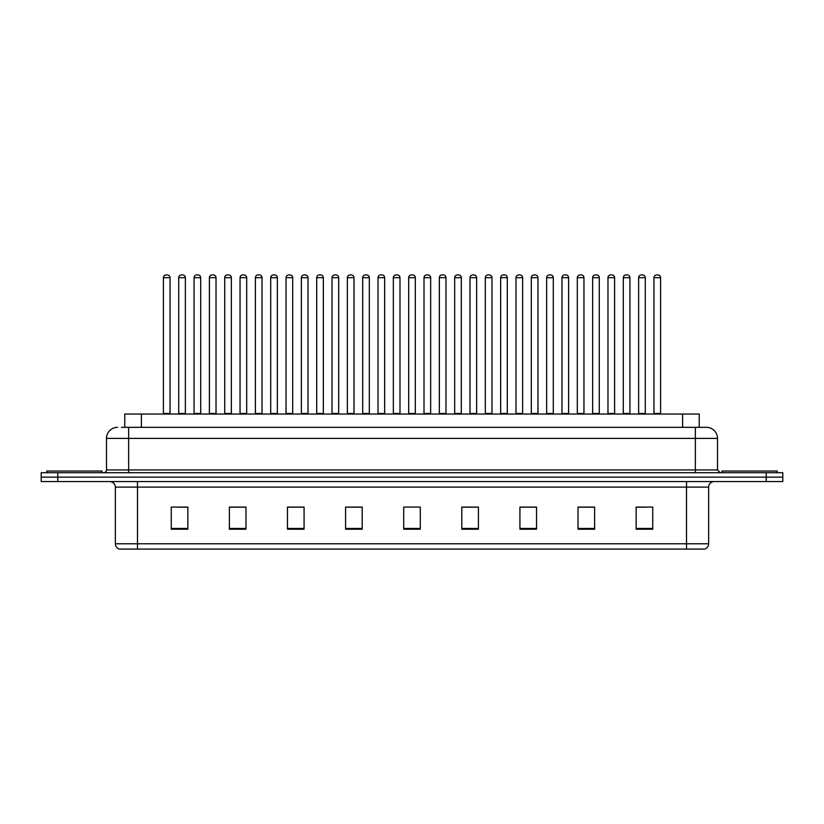 <?xml version="1.0" encoding="UTF-8"?>
<svg xmlns="http://www.w3.org/2000/svg" width="824" height="824" viewBox="0 0 824 824"><rect width="100%" height="100%" fill="white"/><g stroke="black" fill="none" stroke-linecap="round" stroke-linejoin="round"><path stroke-width="1.24" d="M124.774 427.326L124.774 414.05L699.226 414.05L699.226 427.326M708.64 543.768C708.486 546.425 707.157 548.197 704.654 549.083L686.505 549.083L686.505 543.768L708.64 543.768L708.64 487.097A5.531 5.531 0 0 1 714.171 481.566M686.505 549.083L119.346 549.083A5.531 5.531 0 0 1 115.36 543.768L115.36 487.097C115.03 483.739 113.187 481.896 109.829 481.566M782.8 481.566L782.8 477.137L41.2 477.137L41.2 481.566L57.804 481.566L57.804 477.137L41.2 477.137L41.2 472.708L57.804 472.708L57.804 477.137L782.8 477.137L782.8 481.566L57.804 481.566M652.742 529.214L652.742 507.079L636.138 507.079L636.138 529.214L652.742 529.214M594.629 529.214L594.629 507.079L578.026 507.079L578.026 529.214L594.629 529.214M536.527 529.214L536.527 507.079L519.923 507.079L519.923 529.214L536.527 529.214M478.414 529.214L478.414 507.079L461.811 507.079L461.811 529.214L478.414 529.214M187.862 529.214L187.862 507.079L171.258 507.079L171.258 529.214L187.862 529.214M245.974 529.214L245.974 507.079L229.371 507.079L229.371 529.214L245.974 529.214M304.077 529.214L304.077 507.079L287.473 507.079L287.473 529.214L304.077 529.214M362.189 529.214L362.189 507.079L345.586 507.079L345.586 529.214L362.189 529.214M420.302 529.214L420.302 507.079L403.698 507.079L403.698 529.214L420.302 529.214M530.491 507.193L523.456 507.193M591.807 507.193L584.783 507.193M637.797 507.193L646.098 507.193M361.86 507.193L354.835 507.193M346.533 507.193L362.189 507.193M300.544 507.193L293.509 507.193M239.218 507.193L232.193 507.193M177.902 507.193L186.203 507.193M461.811 507.193L477.467 507.193M469.165 507.193L462.14 507.193M407.849 507.079L416.151 507.079M304.077 507.193L287.473 507.193M245.974 507.193L229.371 507.193M536.527 507.193L519.923 507.193M594.629 507.193L578.026 507.193M121.705 427.326L706.426 427.326A11.072 11.072 0 0 1 717.498 438.399L717.498 469.948L720.258 472.708M121.447 427.326L128.647 427.326L128.647 438.399L106.502 438.399L106.502 469.948A2.771 2.771 0 0 1 103.742 472.708M117.575 427.326A11.072 11.072 0 0 0 106.502 438.399M782.8 472.708L782.8 477.137L782.8 472.708L57.804 472.708M717.498 438.399L695.353 438.399L695.353 427.326L706.426 427.326M170.043 277.678L163.399 277.678A2.771 2.771 0 0 1 166.17 274.917L167.272 274.917A2.771 2.771 0 0 1 170.043 277.678L170.043 413.493A0.556 0.556 0 0 0 170.589 414.05M163.399 277.678L163.399 413.493A0.556 0.556 0 0 1 162.843 414.05M167.272 274.917L166.17 274.917M178.726 277.678A2.771 2.771 0 0 1 181.496 274.917L182.598 274.917A2.771 2.771 0 0 1 185.369 277.678L178.726 277.678L178.726 413.493A0.556 0.556 0 0 1 178.18 414.05M185.369 277.678L185.369 413.493A0.556 0.556 0 0 0 185.925 414.05M102.073 472.708L102.073 471.05L46.731 471.05L46.731 472.708M200.696 277.678L194.062 277.678A2.771 2.771 0 0 1 196.823 274.917L197.935 274.917A2.771 2.771 0 0 1 200.696 277.678L200.696 413.493A0.556 0.556 0 0 0 201.252 414.05M194.062 277.678L194.062 413.493A0.556 0.556 0 0 1 193.506 414.05M197.935 274.917L196.823 274.917M231.359 277.678L224.715 277.678A2.771 2.771 0 0 1 227.486 274.917L228.588 274.917A2.771 2.771 0 0 1 231.359 277.678L231.359 413.493A0.556 0.556 0 0 0 231.915 414.05M224.715 277.678L224.715 413.493A0.556 0.556 0 0 1 224.169 414.05M228.588 274.917L227.486 274.917M255.378 277.678L255.378 413.493L262.022 413.493L262.022 277.678L255.378 277.678A2.771 2.771 0 0 1 258.149 274.917L259.251 274.917A2.771 2.771 0 0 1 262.022 277.678L262.022 413.493A0.556 0.556 0 0 0 262.578 414.05M255.378 413.493A0.556 0.556 0 0 1 254.822 414.05M259.251 274.917L258.149 274.917M285.485 414.05A0.556 0.556 0 0 0 286.041 413.493L286.041 277.678L286.041 413.493L292.685 413.493L292.685 277.678L286.041 277.678A2.771 2.771 0 0 1 288.802 274.917L289.914 274.917A2.771 2.771 0 0 1 292.685 277.678L292.685 413.493A0.556 0.556 0 0 0 293.231 414.05M289.914 274.917L288.802 274.917M209.389 277.678A2.771 2.771 0 0 1 212.159 274.917L213.262 274.917A2.771 2.771 0 0 1 216.032 277.678L209.389 277.678L209.389 413.493A0.556 0.556 0 0 1 208.833 414.05M216.032 277.678L216.032 413.493A0.556 0.556 0 0 0 216.578 414.05M240.052 277.678A2.771 2.771 0 0 1 242.812 274.917L243.925 274.917A2.771 2.771 0 0 1 246.685 277.678L240.052 277.678L240.052 413.493A0.556 0.556 0 0 1 239.496 414.05M246.685 277.678L246.685 413.493A0.556 0.556 0 0 0 247.241 414.05M270.705 277.678A2.771 2.771 0 0 1 273.475 274.917L274.588 274.917A2.771 2.771 0 0 1 277.348 277.678L270.705 277.678L270.705 413.493A0.556 0.556 0 0 1 270.159 414.05M277.348 277.678L277.348 413.493A0.556 0.556 0 0 0 277.904 414.05M274.588 274.917L273.475 274.917M777.269 472.708L777.269 471.05L721.927 471.05L721.927 472.708M323.338 277.678L316.694 277.678A2.771 2.771 0 0 1 319.465 274.917L320.577 274.917A2.771 2.771 0 0 1 323.338 277.678L323.338 413.493A0.556 0.556 0 0 0 323.894 414.05M316.694 277.678L316.694 413.493A0.556 0.556 0 0 1 316.148 414.05M320.577 274.917L319.465 274.917M346.801 414.05A0.556 0.556 0 0 0 347.357 413.493L347.357 277.678L347.357 413.493L354.001 413.493L354.001 277.678L347.357 277.678A2.771 2.771 0 0 1 350.128 274.917L351.23 274.917A2.771 2.771 0 0 1 354.001 277.678L354.001 413.493A0.556 0.556 0 0 0 354.557 414.05M351.23 274.917L350.128 274.917M384.664 277.678L378.02 277.678A2.771 2.771 0 0 1 380.791 274.917L381.893 274.917A2.771 2.771 0 0 1 384.664 277.678L384.664 413.493A0.556 0.556 0 0 0 385.21 414.05M378.02 277.678L378.02 413.493A0.556 0.556 0 0 1 377.464 414.05M381.893 274.917L380.791 274.917M301.368 277.678A2.771 2.771 0 0 1 304.138 274.917L305.241 274.917A2.771 2.771 0 0 1 308.011 277.678L301.368 277.678L301.368 413.493A0.556 0.556 0 0 1 300.812 414.05M308.011 277.678L308.011 413.493A0.556 0.556 0 0 0 308.567 414.05M305.241 274.917L304.138 274.917M332.031 277.678A2.771 2.771 0 0 1 334.791 274.917L335.904 274.917A2.771 2.771 0 0 1 338.674 277.678L332.031 277.678L332.031 413.493A0.556 0.556 0 0 1 331.475 414.05M338.674 277.678L338.674 413.493A0.556 0.556 0 0 0 339.22 414.05M335.904 274.917L334.791 274.917M362.694 277.678A2.771 2.771 0 0 1 365.454 274.917L366.567 274.917A2.771 2.771 0 0 1 369.327 277.678L362.694 277.678L362.694 413.493A0.556 0.556 0 0 1 362.138 414.05M369.327 277.678L369.327 413.493A0.556 0.556 0 0 0 369.883 414.05M366.567 274.917L365.454 274.917M415.317 277.678L408.683 277.678A2.771 2.771 0 0 1 411.444 274.917L412.556 274.917A2.771 2.771 0 0 1 415.317 277.678L415.317 413.493A0.556 0.556 0 0 0 415.873 414.05M408.683 277.678L408.683 413.493A0.556 0.556 0 0 1 408.127 414.05M412.556 274.917L411.444 274.917M439.336 277.678L439.336 413.493L445.98 413.493L445.98 277.678L439.336 277.678A2.771 2.771 0 0 1 442.107 274.917L443.209 274.917A2.771 2.771 0 0 1 445.98 277.678L445.98 413.493A0.556 0.556 0 0 0 446.536 414.05M439.336 413.493A0.556 0.556 0 0 1 438.79 414.05M443.209 274.917L442.107 274.917M476.643 277.678L469.999 277.678A2.771 2.771 0 0 1 472.77 274.917L473.872 274.917A2.771 2.771 0 0 1 476.643 277.678L476.643 413.493A0.556 0.556 0 0 0 477.199 414.05M469.999 277.678L469.999 413.493A0.556 0.556 0 0 1 469.443 414.05M473.872 274.917L472.77 274.917M500.662 277.678L500.662 413.493L507.306 413.493L507.306 277.678L500.662 277.678A2.771 2.771 0 0 1 503.423 274.917L504.535 274.917A2.771 2.771 0 0 1 507.306 277.678L507.306 413.493A0.556 0.556 0 0 0 507.852 414.05M500.662 413.493A0.556 0.556 0 0 1 500.106 414.05M504.535 274.917L503.423 274.917M531.315 277.678L531.315 413.493L537.959 413.493L537.959 277.678L531.315 277.678A2.771 2.771 0 0 1 534.086 274.917L535.198 274.917A2.771 2.771 0 0 1 537.959 277.678L537.959 413.493A0.556 0.556 0 0 0 538.515 414.05M531.315 413.493A0.556 0.556 0 0 1 530.769 414.05M535.198 274.917L534.086 274.917M393.347 277.678A2.771 2.771 0 0 1 396.117 274.917L397.219 274.917A2.771 2.771 0 0 1 399.99 277.678L393.347 277.678L393.347 413.493A0.556 0.556 0 0 1 392.801 414.05M399.99 277.678L399.99 413.493A0.556 0.556 0 0 0 400.546 414.05M397.219 274.917L396.117 274.917M424.01 277.678A2.771 2.771 0 0 1 426.781 274.917L427.883 274.917A2.771 2.771 0 0 1 430.653 277.678L424.01 277.678L424.01 413.493A0.556 0.556 0 0 1 423.454 414.05M430.653 277.678L430.653 413.493A0.556 0.556 0 0 0 431.199 414.05M427.883 274.917L426.781 274.917M454.673 277.678A2.771 2.771 0 0 1 457.433 274.917L458.546 274.917A2.771 2.771 0 0 1 461.306 277.678L454.673 277.678L454.673 413.493A0.556 0.556 0 0 1 454.117 414.05M461.306 277.678L461.306 413.493A0.556 0.556 0 0 0 461.862 414.05M458.546 274.917L457.433 274.917M485.326 277.678A2.771 2.771 0 0 1 488.096 274.917L489.209 274.917A2.771 2.771 0 0 1 491.969 277.678L485.326 277.678L485.326 413.493A0.556 0.556 0 0 1 484.78 414.05M491.969 277.678L491.969 413.493A0.556 0.556 0 0 0 492.525 414.05M489.209 274.917L488.096 274.917M515.989 277.678A2.771 2.771 0 0 1 518.76 274.917L519.862 274.917A2.771 2.771 0 0 1 522.632 277.678L515.989 277.678L515.989 413.493A0.556 0.556 0 0 1 515.433 414.05M522.632 277.678L522.632 413.493A0.556 0.556 0 0 0 523.188 414.05M519.862 274.917L518.76 274.917M568.622 277.678L561.978 277.678A2.771 2.771 0 0 1 564.749 274.917L565.851 274.917A2.771 2.771 0 0 1 568.622 277.678L568.622 413.493A0.556 0.556 0 0 0 569.178 414.05M561.978 277.678L561.978 413.493A0.556 0.556 0 0 1 561.422 414.05M565.851 274.917L564.749 274.917M599.285 277.678L592.641 277.678A2.771 2.771 0 0 1 595.412 274.917L596.514 274.917A2.771 2.771 0 0 1 599.285 277.678L599.285 413.493A0.556 0.556 0 0 0 599.831 414.05M592.641 277.678L592.641 413.493A0.556 0.556 0 0 1 592.085 414.05M596.514 274.917L595.412 274.917M629.938 277.678L623.304 277.678A2.771 2.771 0 0 1 626.065 274.917L627.177 274.917A2.771 2.771 0 0 1 629.938 277.678L629.938 413.493A0.556 0.556 0 0 0 630.494 414.05M623.304 277.678L623.304 413.493A0.556 0.556 0 0 1 622.748 414.05M627.177 274.917L626.065 274.917M660.601 277.678L653.957 277.678A2.771 2.771 0 0 1 656.728 274.917L657.83 274.917A2.771 2.771 0 0 1 660.601 277.678L660.601 413.493A0.556 0.556 0 0 0 661.157 414.05M653.957 277.678L653.957 413.493A0.556 0.556 0 0 1 653.411 414.05M657.83 274.917L656.728 274.917M546.652 277.678A2.771 2.771 0 0 1 549.412 274.917L550.525 274.917A2.771 2.771 0 0 1 553.295 277.678L546.652 277.678L546.652 413.493A0.556 0.556 0 0 1 546.096 414.05M553.295 277.678L553.295 413.493A0.556 0.556 0 0 0 553.841 414.05M550.525 274.917L549.412 274.917M577.315 277.678A2.771 2.771 0 0 1 580.075 274.917L581.188 274.917A2.771 2.771 0 0 1 583.948 277.678L577.315 277.678L577.315 413.493A0.556 0.556 0 0 1 576.759 414.05M583.948 277.678L583.948 413.493A0.556 0.556 0 0 0 584.504 414.05M581.188 274.917L580.075 274.917M607.968 277.678A2.771 2.771 0 0 1 610.739 274.917L611.841 274.917A2.771 2.771 0 0 1 614.611 277.678L607.968 277.678L607.968 413.493A0.556 0.556 0 0 1 607.422 414.05M614.611 277.678L614.611 413.493A0.556 0.556 0 0 0 615.168 414.05M611.841 274.917L610.739 274.917M638.631 277.678A2.771 2.771 0 0 1 641.402 274.917L642.504 274.917A2.771 2.771 0 0 1 645.274 277.678L638.631 277.678L638.631 413.493A0.556 0.556 0 0 1 638.075 414.05M645.274 277.678L645.274 413.493A0.556 0.556 0 0 0 645.82 414.05M642.504 274.917L641.402 274.917M141.378 427.326L141.378 414.05M682.622 427.326L682.622 414.05M686.505 481.566L686.505 487.097L115.36 487.097M708.64 487.097L686.505 487.097L686.505 543.768L137.495 543.768L137.495 549.083M115.36 543.768L137.495 543.768L137.495 481.566M766.196 481.566L766.196 472.708M420.302 528.452L403.698 528.452M362.189 528.452L345.586 528.452M304.077 528.452L287.473 528.452M245.974 528.452L229.371 528.452M187.862 528.452L171.258 528.452M478.414 528.452L461.811 528.452M536.527 528.452L519.923 528.452M594.629 528.452L578.026 528.452M652.742 528.452L636.138 528.452M128.647 472.708L128.647 469.948L717.498 469.948M106.502 469.948L128.647 469.948L128.647 438.399L695.353 438.399L695.353 472.708M163.399 413.493L170.043 413.493M178.726 413.493L185.369 413.493M194.062 413.493L200.696 413.493M224.715 413.493L231.359 413.493M209.389 413.493L216.032 413.493M240.052 413.493L246.685 413.493M270.705 413.493L277.348 413.493M316.694 413.493L323.338 413.493M378.02 413.493L384.664 413.493M301.368 413.493L308.011 413.493M332.031 413.493L338.674 413.493M362.694 413.493L369.327 413.493M408.683 413.493L415.317 413.493M469.999 413.493L476.643 413.493M393.347 413.493L399.99 413.493M424.01 413.493L430.653 413.493M454.673 413.493L461.306 413.493M485.326 413.493L491.969 413.493M515.989 413.493L522.632 413.493M561.978 413.493L568.622 413.493M592.641 413.493L599.285 413.493M623.304 413.493L629.938 413.493M653.957 413.493L660.601 413.493M546.652 413.493L553.295 413.493M577.315 413.493L583.948 413.493M607.968 413.493L614.611 413.493M638.631 413.493L645.274 413.493"/></g></svg>
